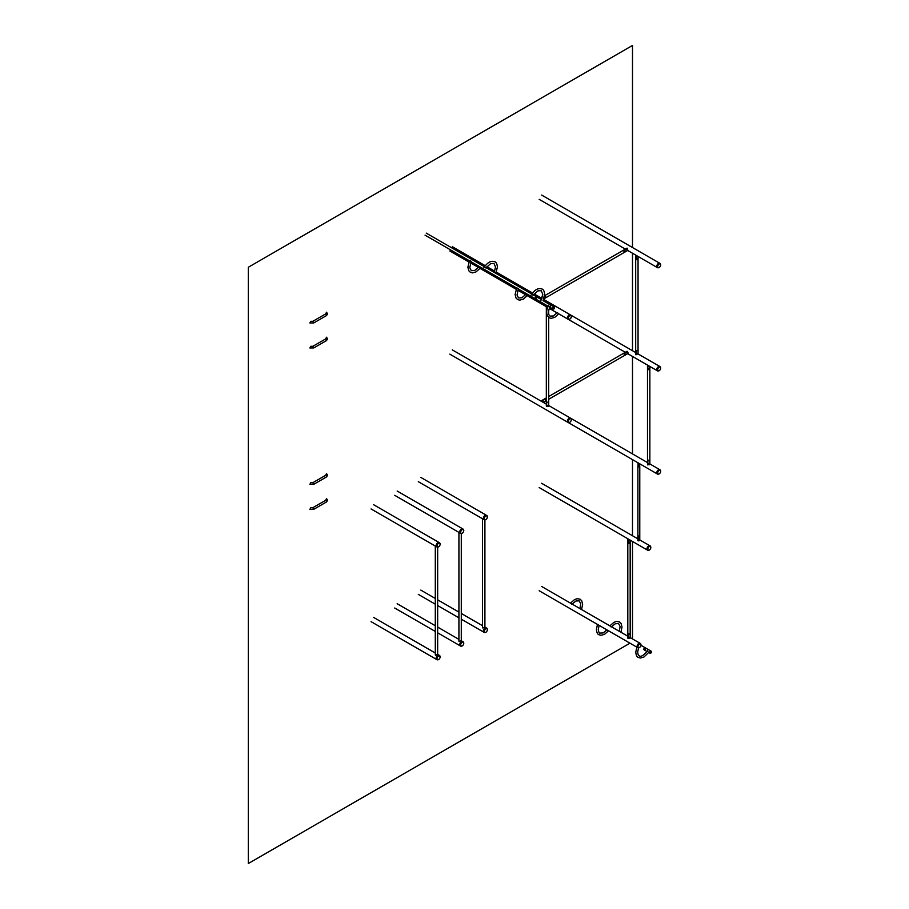 <?xml version="1.0" encoding="UTF-8"?>
<svg xmlns="http://www.w3.org/2000/svg" width="909" height="909" viewBox="0 0 909 909"><rect width="100%" height="100%" fill="white"/><g stroke="black" fill="none" stroke-linecap="round" stroke-linejoin="round"><path stroke-width="1.36" d="M546.661 310.435A1.182 0.682 0 0 0 546.673 310.435A1.182 0.682 180 0 1 546.661 310.435A1.182 0.682 180 0 1 546.32 309.946A1.182 0.682 0 0 0 546.661 310.435L546.673 307.708L546.673 310.435M547.491 307.901A1.182 0.682 180 0 1 546.673 307.708A1.182 0.682 180 0 0 547.491 307.901M470.976 261.099L470.248 260.86L470.976 261.099M518.21 288.369L517.494 288.13L518.21 288.369M548.979 306.322L548.241 306.163M553.547 309.06A1.182 0.682 -60 0 1 554.24 307.026L554.092 306.935A1.182 0.682 120 0 0 552.672 308.446A1.182 0.682 -60 0 1 554.092 306.935L543.014 300.663M485.19 267.553L485.895 267.962M532.435 294.834L533.14 295.243M535.049 298.277A1.182 0.682 120 0 0 535.299 298.811A1.182 0.682 -60 0 1 536.48 296.766A1.182 0.682 120 0 0 535.049 298.277M434.809 240.794L469.464 260.803L467.874 267.235L468.828 270.791L470.362 272.291L472.43 272.87L475.986 271.916L479.963 268.36L516.176 289.267M479.713 268.11L478.884 267.382L479.713 268.11M547.673 307.447L527.209 295.641L523.232 299.186L519.675 300.152L517.607 299.572L516.062 298.061L515.119 294.505L516.698 288.073L470.896 261.633M526.959 295.391L526.129 294.652L526.959 295.391M548.752 305.219C545.877 310.492 545.991 314.662 549.093 317.752L551.172 318.332L554.717 317.377L558.694 313.821L567.909 319.139A2.477 1.432 -60 0 1 567.398 318.002A2.477 1.432 120 0 0 567.909 319.139A2.477 1.432 -60 0 0 568.045 319.207M558.456 313.571L557.626 312.832L558.456 313.571M569.068 319.32A2.477 1.432 -60 0 1 568.17 319.286A2.477 1.432 -60 0 1 567.659 318.15A2.477 1.432 -60 0 1 568.739 315.662A2.477 1.432 -60 0 1 570.647 315.003L570.386 314.855A2.477 1.432 120 0 0 568.477 315.514A2.477 1.432 120 0 0 567.398 318.002A2.477 1.432 -60 0 1 568.477 315.514A2.477 1.432 -60 0 1 570.386 314.855A2.477 1.432 -60 0 1 570.511 314.934M568.284 318.241A2.125 1.227 -60 0 1 569.795 315.628A2.125 1.227 -60 0 1 571.295 316.502A2.125 1.227 -60 0 1 569.795 319.104A2.125 1.227 -60 0 1 568.284 318.241M554.558 307.776L553.876 308.969L553.195 308.571L553.876 307.39L554.558 307.776M552.99 309.015A1.182 0.682 -60 0 1 552.911 308.98L549.638 307.094M536.946 297.607L536.253 298.8L535.571 298.402L536.253 297.209L536.946 297.607M535.378 298.845A1.182 0.682 -60 0 1 535.299 298.811L425.06 235.17M535.935 298.891A1.182 0.682 -60 0 1 536.617 296.857L536.48 296.766A1.182 0.682 -60 0 1 536.549 296.823M635.686 354.396L635.686 350.635A1.182 0.682 180 0 0 636.027 351.124A1.182 0.682 180 0 1 636.027 351.124L636.039 353.851A1.182 0.682 0 0 0 638.05 353.362A1.182 0.682 180 0 1 636.039 353.851L636.039 351.124A1.182 0.682 180 0 1 635.8 350.34M624.267 353.306A1.182 0.682 60 0 1 624.278 353.317A1.182 0.682 -120 0 0 623.676 353.249A1.182 0.682 60 0 1 624.267 353.306L626.642 351.953L624.278 353.317M626.915 353.976A1.182 0.682 -120 0 0 626.642 351.953A1.182 0.682 -120 0 1 627.221 353.931L628.017 353.465M647.844 368.849L647.844 366.122L647.844 368.849A1.182 0.682 0 0 1 647.492 368.361A1.182 0.682 0 0 0 647.844 368.849M649.39 366.179A1.182 0.682 180 0 1 647.844 366.122A1.182 0.682 0 0 0 649.39 366.179M637.72 353.84L636.016 354.817L635.686 353.999M627.46 351.442L626.392 352.067L627.46 351.442L628.096 353.056L627.46 353.419L628.096 353.056M627.574 351.374L626.483 352.01M658.446 370.917A2.477 1.432 -60 0 1 657.537 370.883A2.477 1.432 -60 0 1 657.025 369.747A2.477 1.432 -60 0 1 658.105 367.259A2.477 1.432 -60 0 1 660.014 366.6L659.752 366.452A2.477 1.432 120 0 0 657.843 367.111A2.477 1.432 120 0 0 656.764 369.599A2.477 1.432 120 0 0 657.275 370.736A2.477 1.432 -60 0 1 656.764 369.599A2.477 1.432 -60 0 1 657.843 367.111A2.477 1.432 -60 0 1 659.752 366.452A2.477 1.432 -60 0 1 659.877 366.532M627.574 353.351L628.199 352.999M638.05 354.226L638.05 350.045A1.182 0.682 0 0 0 638.038 349.999A1.182 0.682 0 0 1 635.686 350.045A1.182 0.682 0 0 0 635.686 350.045L635.686 350.635M660.673 368.1A2.125 1.227 -60 0 1 659.161 370.702A2.125 1.227 -60 0 1 657.65 369.838A2.125 1.227 -60 0 1 659.161 367.225A2.125 1.227 -60 0 1 660.673 368.1M657.412 370.804A2.477 1.432 -60 0 1 657.275 370.736L627.699 353.658M546.32 405.993L546.32 402.233A1.182 0.682 180 0 0 546.673 402.721L546.673 405.448L546.673 402.721A1.182 0.682 180 0 1 546.434 401.937M546.673 405.448A1.182 0.682 0 0 0 548.684 404.959A1.182 0.682 180 0 1 546.673 405.448M544.071 399.346A1.182 0.682 60 0 1 544.275 399.096L543.764 399.392A1.182 0.682 -120 0 1 544.355 399.449A1.182 0.682 -120 0 0 544.355 399.449L541.991 400.824A1.182 0.682 60 0 1 542.809 402.13A1.182 0.682 -120 0 0 541.991 400.824L544.355 399.46A1.182 0.682 -120 0 0 543.764 399.392L540.923 401.028M568.045 422.39A2.477 1.432 -60 0 1 567.909 422.333A2.477 1.432 -60 0 1 567.534 420.344A2.477 1.432 -60 0 1 569.148 418.163A2.477 1.432 -60 0 1 570.386 418.049A2.477 1.432 -60 0 1 570.511 418.129M569.795 422.299A2.125 1.227 -60 0 1 568.284 421.435A2.125 1.227 -60 0 1 569.795 418.822A2.125 1.227 -60 0 1 571.295 419.697A2.125 1.227 -60 0 1 569.795 422.299M546.65 405.289L546.65 406.55M546.65 406.414L546.65 405.175L546.65 406.414L548.354 406.164L548.354 405.437L548.354 406.164M569.068 422.515A2.477 1.432 -60 0 1 568.17 422.48A2.477 1.432 -60 0 1 567.795 420.492A2.477 1.432 -60 0 1 569.409 418.322A2.477 1.432 -60 0 1 570.647 418.197L570.386 418.049A2.477 1.432 120 0 0 569.148 418.163A2.477 1.432 120 0 0 567.534 420.344A2.477 1.432 120 0 0 567.909 422.333L449.807 354.146M548.354 406.278L548.354 405.562M636.027 258.838A1.182 0.682 0 0 0 636.039 258.838A1.182 0.682 180 0 1 636.027 258.838A1.182 0.682 180 0 1 635.686 258.361A1.182 0.682 0 0 0 636.027 258.838L636.039 256.111L636.039 258.838M637.584 256.168A1.182 0.682 180 0 1 636.039 256.111A1.182 0.682 180 0 0 637.584 256.168M624.267 250.123A1.182 0.682 60 0 1 624.278 250.123L626.642 248.759L624.278 250.123A1.182 0.682 60 0 1 624.278 250.123A1.182 0.682 60 0 0 623.676 250.066A1.182 0.682 60 0 1 624.267 250.123M628.017 250.282L627.221 250.736A1.182 0.682 -120 0 0 626.642 248.759A1.182 0.682 60 0 1 626.915 250.793M657.412 267.61A2.477 1.432 -60 0 1 657.275 267.541A2.477 1.432 -60 0 1 656.9 265.564A2.477 1.432 -60 0 1 658.514 263.383A2.477 1.432 -60 0 1 659.752 263.258A2.477 1.432 -60 0 1 659.877 263.349M659.161 264.03A2.125 1.227 -60 0 1 660.673 264.905A2.125 1.227 -60 0 1 659.161 267.507A2.125 1.227 -60 0 1 657.65 266.644A2.125 1.227 -60 0 1 659.161 264.03M626.585 248.384L627.46 248.248L627.46 250.225M658.446 267.723A2.477 1.432 -60 0 1 657.537 267.689A2.477 1.432 -60 0 1 657.162 265.712A2.477 1.432 -60 0 1 658.775 263.53A2.477 1.432 -60 0 1 660.014 263.405L659.752 263.258A2.477 1.432 120 0 0 658.514 263.383A2.477 1.432 120 0 0 656.9 265.564A2.477 1.432 120 0 0 657.275 267.541L627.699 250.464M546.707 311.048L546.661 311.026A1.182 0.682 0 0 0 546.707 311.048L546.661 311.026A1.182 0.682 0 0 1 546.434 310.242M546.32 401.596A1.182 0.682 0 0 0 548.672 401.596M548.57 404.675A1.182 0.682 180 0 1 548.684 404.959L548.684 405.891M548.684 317.48L548.684 401.551A1.182 0.682 180 0 1 546.32 401.551L546.32 310.628A1.182 0.682 180 0 1 546.32 310.583M623.131 353.578A1.182 0.682 60 0 1 624.301 355.612M625.483 354.817L625.483 354.135L625.483 354.817M626.971 353.953L626.971 353.271L626.971 353.953M626.937 351.374L623.676 353.249A1.182 0.682 -120 0 0 623.483 353.499M544.275 399.096A1.182 0.682 60 0 1 544.866 399.153L544.866 399.153A1.182 0.682 60 0 1 545.002 401.153M544.934 399.199L544.934 399.199A1.068 0.614 -120 0 1 545.695 400.505A1.068 0.614 -120 0 0 545.695 400.505L545.695 400.596M543.196 401.642L543.196 402.323L543.196 401.642M546.32 400.642L545.525 401.096A1.182 0.682 -120 0 0 544.309 399.074M548.684 399.278L624.267 355.635A1.182 0.682 -120 0 0 623.085 353.59L548.684 396.551M637.663 259.451A1.068 0.614 180 0 1 636.107 259.474L636.027 259.429A1.182 0.682 0 0 0 637.823 258.554M637.936 258.133L637.345 258.474L637.936 258.133M637.936 256.406L637.345 256.747L637.936 256.406M636.107 259.474L636.027 259.429A1.182 0.682 0 0 1 635.8 258.656M638.038 258.997A1.182 0.682 180 0 1 638.05 259.042L638.05 349.954A1.182 0.682 180 0 1 635.686 349.954L635.686 259.042A1.182 0.682 180 0 1 635.686 258.997M638.05 259.042A1.182 0.682 180 0 1 635.686 259.042M545.002 297.959A1.182 0.682 -120 0 0 544.866 295.959L544.934 296.004A1.068 0.614 60 0 1 545.695 297.357M624.301 252.418A1.182 0.682 -120 0 0 623.131 250.384M625.483 251.623L625.483 250.941L625.483 251.623M626.971 250.759L626.971 250.077L626.971 250.759M623.483 250.305A1.182 0.682 60 0 1 623.676 250.066L626.937 248.18M622.858 250.736A1.182 0.682 60 0 1 624.267 252.441L545.525 297.902A1.182 0.682 60 0 1 545.491 297.925A1.182 0.682 60 0 0 544.548 295.8M462.215 533.242A2.204 1.273 120 0 0 463.772 530.549A2.204 1.273 120 0 0 462.215 529.652A2.204 1.273 120 0 0 460.658 532.344A2.204 1.273 120 0 0 462.215 533.242M462.908 529.027A2.477 1.432 120 0 0 462.715 528.879A2.477 1.432 120 0 0 460.806 529.538A2.477 1.432 120 0 0 459.727 532.026A2.477 1.432 120 0 0 460.238 533.163A2.477 1.432 120 0 0 460.477 533.253M460.658 645.038A2.204 1.273 -60 0 1 462.215 642.345A2.204 1.273 -60 0 1 463.772 643.242A2.204 1.273 -60 0 1 462.215 645.935A2.204 1.273 -60 0 1 460.658 645.038M460.477 645.947A2.477 1.432 -60 0 1 460.238 645.856A2.477 1.432 -60 0 1 459.727 644.72A2.477 1.432 -60 0 1 460.806 642.231A2.477 1.432 -60 0 1 462.715 641.561A2.477 1.432 -60 0 1 462.908 641.72M458.92 640.811L459.25 641.64L460.954 640.652M461.533 646.14A2.477 1.432 -60 0 1 460.67 646.094L460.238 645.856A2.477 1.432 -60 0 1 459.727 644.72A2.477 1.432 -60 0 1 460.806 642.231A2.477 1.432 -60 0 1 462.715 641.561L461.283 640.731M463.613 529.845A2.477 1.432 120 0 0 463.136 529.118A2.477 1.432 120 0 0 461.238 529.788A2.477 1.432 120 0 0 460.147 532.276A2.477 1.432 120 0 0 460.67 533.413L460.238 533.163A2.477 1.432 -60 0 1 459.727 532.026A2.477 1.432 -60 0 1 460.806 529.538A2.477 1.432 -60 0 1 462.715 528.879L397.165 491.03M485.838 519.607A2.204 1.273 120 0 0 487.394 516.914A2.204 1.273 120 0 0 485.838 516.017A2.204 1.273 120 0 0 484.281 518.709A2.204 1.273 120 0 0 485.838 519.607M486.531 515.392A2.477 1.432 120 0 0 486.338 515.244A2.477 1.432 120 0 0 484.429 515.903A2.477 1.432 120 0 0 483.349 518.391A2.477 1.432 120 0 0 483.861 519.528A2.477 1.432 120 0 0 484.088 519.618M484.281 631.391A2.204 1.273 -60 0 1 485.838 628.698A2.204 1.273 -60 0 1 487.394 629.596A2.204 1.273 -60 0 1 485.838 632.289A2.204 1.273 -60 0 1 484.281 631.391M484.088 632.3A2.477 1.432 -60 0 1 483.861 632.209A2.477 1.432 -60 0 1 483.349 631.085A2.477 1.432 -60 0 1 484.429 628.596A2.477 1.432 -60 0 1 486.338 627.926A2.477 1.432 -60 0 1 486.531 628.085M482.543 627.176L482.872 628.005L484.577 627.017M485.156 632.505A2.477 1.432 -60 0 1 484.281 632.459L483.861 632.209A2.477 1.432 -60 0 1 483.349 631.085A2.477 1.432 -60 0 1 484.429 628.596A2.477 1.432 -60 0 1 486.338 627.926L484.906 627.096M487.235 516.21A2.477 1.432 120 0 0 486.758 515.483A2.477 1.432 120 0 0 484.849 516.153A2.477 1.432 120 0 0 483.77 518.641A2.477 1.432 120 0 0 484.281 519.766L483.861 519.528A2.477 1.432 -60 0 1 483.349 518.391A2.477 1.432 -60 0 1 484.429 515.903A2.477 1.432 -60 0 1 486.338 515.244L420.787 477.395M438.592 546.877A2.204 1.273 120 0 0 440.149 544.184A2.204 1.273 120 0 0 438.592 543.287A2.204 1.273 120 0 0 437.036 545.979A2.204 1.273 120 0 0 438.592 546.877M439.286 542.673A2.477 1.432 120 0 0 439.092 542.514A2.477 1.432 120 0 0 437.184 543.173A2.477 1.432 120 0 0 436.104 545.673A2.477 1.432 120 0 0 436.615 546.798A2.477 1.432 120 0 0 436.854 546.888M437.036 658.673A2.204 1.273 -60 0 1 438.592 655.98A2.204 1.273 -60 0 1 440.149 656.877A2.204 1.273 -60 0 1 438.592 659.57A2.204 1.273 -60 0 1 437.036 658.673M436.854 659.582A2.477 1.432 -60 0 1 436.615 659.491A2.477 1.432 -60 0 1 436.104 658.355A2.477 1.432 -60 0 1 437.184 655.866A2.477 1.432 -60 0 1 439.092 655.207A2.477 1.432 -60 0 1 439.286 655.355M435.297 654.457L435.627 655.275L437.331 654.298M437.911 659.775A2.477 1.432 -60 0 1 437.047 659.729L436.615 659.491A2.477 1.432 -60 0 1 436.104 658.355A2.477 1.432 -60 0 1 437.184 655.866A2.477 1.432 -60 0 1 439.092 655.207L437.661 654.378M439.99 543.491A2.477 1.432 120 0 0 439.524 542.764A2.477 1.432 120 0 0 437.615 543.423A2.477 1.432 120 0 0 436.536 545.911A2.477 1.432 120 0 0 437.047 547.048L436.615 546.798A2.477 1.432 -60 0 1 436.104 545.673A2.477 1.432 -60 0 1 437.184 543.173A2.477 1.432 -60 0 1 439.092 542.514L373.542 504.665M630.176 637.959L630.176 637.027A1.182 0.682 0 0 1 628.164 637.516L628.164 634.789A1.182 0.682 180 0 1 627.812 634.3A1.182 0.682 0 0 0 628.153 634.789A1.182 0.682 0 0 0 628.164 634.789A1.182 0.682 180 0 1 628.153 634.789L628.164 637.516A1.182 0.682 0 0 0 630.062 636.743M570.795 603.406L571.625 604.144L570.795 603.406M610.166 626.131L610.996 626.869L610.166 626.131M637.732 647.64A2.477 1.432 -60 0 1 637.595 647.583A2.477 1.432 -60 0 1 637.22 645.595A2.477 1.432 -60 0 1 638.834 643.424A2.477 1.432 -60 0 1 640.072 643.299A2.477 1.432 -60 0 1 640.197 643.379M629.846 638.232L629.846 637.504L629.846 638.232L628.142 638.482L628.142 637.243L628.142 638.482M628.142 637.357L628.142 638.618M629.846 638.345L629.846 637.629M638.754 647.765A2.477 1.432 -60 0 1 637.857 647.731L637.595 647.583A2.477 1.432 -60 0 1 637.22 645.595A2.477 1.432 -60 0 1 638.834 643.424A2.477 1.432 -60 0 1 640.072 643.299L630.176 637.584M639.481 647.549A2.125 1.227 -60 0 1 637.97 646.685A2.125 1.227 -60 0 1 639.481 644.072A2.125 1.227 -60 0 1 640.981 644.947A2.125 1.227 -60 0 1 639.481 647.549M644.322 649.401L645.015 648.219L645.697 648.606L645.015 649.799L644.322 649.401M644.129 649.844A1.182 0.682 -60 0 1 645.299 647.822M644.686 649.89A1.182 0.682 -60 0 1 644.197 649.901L644.049 649.81A1.182 0.682 -60 0 1 645.231 647.765L640.97 645.31M647.992 651.696L647.242 651.242M649.935 653.196A1.182 0.682 -60 0 1 651.105 651.174M650.128 652.753L650.821 651.571L651.503 651.969L650.821 653.151L650.128 652.753M650.492 653.241A1.182 0.682 -60 0 1 650.003 653.253L649.855 653.162A1.182 0.682 -60 0 1 651.037 651.117L645.39 647.856A1.182 0.682 -60 0 1 645.617 648.287M628.153 542.503A1.182 0.682 0 0 0 628.164 542.503L628.164 539.776L628.164 542.503A1.182 0.682 0 0 0 628.164 542.503A1.182 0.682 0 0 1 627.812 542.025A1.182 0.682 0 0 0 628.153 542.503M629.71 539.832A1.182 0.682 180 0 1 628.164 539.776A1.182 0.682 0 0 0 629.71 539.832M638.05 536.492L638.175 539.912L639.709 539.332M638.016 537.344L638.016 536.708M647.572 550.138A2.477 1.432 -60 0 1 647.435 550.07A2.477 1.432 -60 0 1 647.06 548.093A2.477 1.432 -60 0 1 648.674 545.911A2.477 1.432 -60 0 1 649.912 545.786A2.477 1.432 -60 0 1 650.037 545.877M649.321 546.559A2.125 1.227 -60 0 1 650.821 547.434A2.125 1.227 -60 0 1 649.321 550.036A2.125 1.227 -60 0 1 647.81 549.172A2.125 1.227 -60 0 1 649.321 546.559M648.594 550.252A2.477 1.432 -60 0 1 647.697 550.218L647.435 550.07A2.477 1.432 -60 0 1 647.06 548.093A2.477 1.432 -60 0 1 648.674 545.911A2.477 1.432 -60 0 1 649.912 545.786L639.777 539.935M638.152 540.787L638.152 539.832L638.152 540.787L639.516 539.991L639.516 540.616M639.516 540.73L639.516 540.116M638.152 539.946L638.152 540.9M649.855 464.306L649.855 463.374A1.182 0.682 0 0 1 647.844 463.863L647.844 461.136A1.182 0.682 180 0 1 647.492 460.647A1.182 0.682 0 0 0 647.844 461.136L647.844 463.863A1.182 0.682 0 0 0 649.742 463.09M657.412 473.987A2.477 1.432 -60 0 1 657.275 473.93A2.477 1.432 -60 0 1 656.9 471.941A2.477 1.432 -60 0 1 658.514 469.76A2.477 1.432 -60 0 1 659.752 469.646A2.477 1.432 -60 0 1 659.877 469.726M659.161 470.419A2.125 1.227 -60 0 1 660.673 471.294A2.125 1.227 -60 0 1 659.161 473.896A2.125 1.227 -60 0 1 657.65 473.032A2.125 1.227 -60 0 1 659.161 470.419M647.822 464.965L647.822 463.704M647.822 464.829L647.822 463.59L647.822 464.829L649.526 464.579L649.526 463.851L649.526 464.579M658.446 474.112A2.477 1.432 -60 0 1 657.537 474.078A2.477 1.432 -60 0 1 657.162 472.089A2.477 1.432 -60 0 1 658.775 469.919A2.477 1.432 -60 0 1 660.014 469.794L659.752 469.646A2.477 1.432 120 0 0 658.514 469.76A2.477 1.432 120 0 0 656.9 471.941A2.477 1.432 120 0 0 657.275 473.93L539.173 405.744M649.526 463.976L649.526 464.692M638.175 466.26L638.175 463.533L639.379 463.59L638.175 463.533L638.175 466.26M638.152 465.499L637.891 462.738M630.176 637.027L630.176 633.709A1.182 0.682 180 0 1 627.812 633.664L627.812 638.061M629.948 542.218A1.182 0.682 180 0 1 629.823 543.093L629.744 543.139A1.068 0.614 0 0 0 629.789 543.116A1.068 0.614 0 0 1 628.233 543.139L628.153 543.093A1.182 0.682 180 0 1 627.926 542.321M630.062 541.798L629.471 542.139L630.062 541.798M630.062 540.071L629.471 540.412L630.062 540.071M629.823 543.093A1.182 0.682 180 0 1 628.153 543.093L628.233 543.139M627.812 542.662A1.182 0.682 0 0 0 630.164 542.662M627.994 633.255A1.182 0.682 0 0 0 630.176 633.618L630.176 542.707M639.766 536.151L637.902 536.151M639.129 537.81L639.72 537.469L639.129 537.81M637.891 540.48L637.891 536.787L638.175 539.912L639.777 539.514L639.777 540.4M639.459 466.874L638.05 466.169M639.72 465.544L639.129 465.885L639.72 465.544M639.72 463.817L639.129 464.158L639.72 463.817M639.516 466.09L639.493 466.851L638.254 466.896M637.891 465.874L639.493 466.942L639.777 463.817M638.073 535.787L639.493 536.492L639.595 535.787M649.855 460.011A1.182 0.682 180 0 1 647.503 460.011M649.162 463.499L649.753 463.158L649.162 463.499M647.617 460.352A1.182 0.682 0 0 0 647.492 460.647L647.492 464.408M649.469 369.463A1.068 0.614 0 0 1 647.924 369.486L647.844 369.44A1.182 0.682 180 0 1 647.617 368.668M649.753 368.145L649.162 368.486L649.753 368.145M649.753 366.418L649.162 366.759L649.753 366.418M649.64 368.565A1.182 0.682 180 0 1 647.844 369.44L647.924 369.486M647.503 369.009A1.182 0.682 0 0 0 649.855 369.009M647.674 459.602A1.182 0.682 0 0 0 649.855 459.965L649.855 369.054M632.494 247.521L632.494 45.45L248.293 267.269L248.293 863.55L629.982 643.186M632.494 638.925L632.494 541.446M632.494 535.731L632.494 459.624M632.494 453.909L632.494 356.43M632.494 350.715L632.494 253.236M567.909 319.139L568.17 319.286C570.261 319.286 571.318 318.32 571.341 316.377L570.647 315.003A2.477 1.432 -60 0 1 571.125 315.764M552.911 308.98L554.581 307.708L554.24 307.026A1.182 0.682 -60 0 1 554.479 307.458M535.299 298.811L536.969 297.538L536.617 296.857A1.182 0.682 -60 0 1 536.855 297.277M657.275 370.736L657.537 370.883C659.343 371.099 660.4 370.122 660.707 367.975L660.014 366.6A2.477 1.432 -60 0 1 660.491 367.361M567.909 422.333L569.716 422.39C571.42 421.06 571.727 419.663 570.647 418.197A2.477 1.432 -60 0 1 571.125 418.958M657.275 267.541L659.082 267.598C660.786 266.269 661.093 264.871 660.014 263.405A2.477 1.432 -60 0 1 660.491 264.167M462.715 528.879L463.795 530.458C463.465 532.617 462.431 533.606 460.67 533.413A2.477 1.432 120 0 0 461.533 533.458M462.715 641.561L463.795 643.14C463.465 645.31 462.431 646.299 460.67 646.094A2.477 1.432 -60 0 1 460.147 644.97A2.477 1.432 -60 0 1 461.238 642.47A2.477 1.432 -60 0 1 463.136 641.811A2.477 1.432 -60 0 1 463.613 642.538M486.338 515.244L487.417 516.823C487.088 518.982 486.042 519.971 484.281 519.766A2.477 1.432 120 0 0 485.156 519.812M486.338 627.926L487.417 629.505C487.088 631.675 486.042 632.653 484.281 632.459A2.477 1.432 -60 0 1 483.77 631.323A2.477 1.432 -60 0 1 484.849 628.835A2.477 1.432 -60 0 1 486.758 628.176A2.477 1.432 -60 0 1 487.235 628.903M439.092 542.514L440.172 544.093C439.854 546.264 438.808 547.241 437.047 547.048A2.477 1.432 120 0 0 437.911 547.093M439.092 655.207L440.172 656.787C439.854 658.945 438.808 659.934 437.047 659.729A2.477 1.432 -60 0 1 436.536 658.605A2.477 1.432 -60 0 1 437.615 656.116A2.477 1.432 -60 0 1 439.524 655.446A2.477 1.432 -60 0 1 439.99 656.173M640.072 643.299L640.322 643.447C641.413 644.913 641.106 646.31 639.391 647.64L637.857 647.731A2.477 1.432 -60 0 1 637.47 645.742A2.477 1.432 -60 0 1 639.095 643.572A2.477 1.432 -60 0 1 640.322 643.447A2.477 1.432 -60 0 1 640.811 644.208M645.379 647.856L645.72 648.537L644.197 649.901A1.182 0.682 -60 0 1 645.379 647.856L645.231 647.765M651.037 651.117L651.526 651.889L650.003 653.253A1.182 0.682 -60 0 1 651.423 651.639M649.912 545.786L650.174 545.934C651.253 547.4 650.946 548.797 649.231 550.127L647.697 550.218A2.477 1.432 -60 0 1 647.31 548.241A2.477 1.432 -60 0 1 648.935 546.059A2.477 1.432 -60 0 1 650.174 545.934A2.477 1.432 -60 0 1 650.651 546.695M657.275 473.93L659.082 473.987C660.786 472.657 661.093 471.26 660.014 469.794A2.477 1.432 -60 0 1 660.491 470.555M325.683 313.866L326.524 312.207L327.615 313.889L326.524 315.559L313.775 322.922L310.139 322.956M325.422 314.162L326.058 313.98L326.524 315.559M312.673 321.502L313.298 321.343L313.775 322.922M310.935 321.502L309.844 322.922M325.683 338.875L326.524 337.216L327.615 338.887L326.524 340.568L313.775 347.931L310.139 347.954M325.422 339.159L326.058 338.989L326.524 340.568M312.673 346.499L313.298 346.352L313.775 347.931M310.935 346.499L309.844 347.931M325.683 475.248L326.524 473.589L327.615 475.271L326.524 476.941L313.775 484.304L310.139 484.338M325.422 475.543L326.058 475.362L326.524 476.941M312.673 482.872L313.298 482.724L313.775 484.304M310.935 482.872L309.844 484.304M325.683 500.257L326.524 498.587L327.615 500.268L326.524 501.95L313.775 509.313L310.139 509.335M325.422 500.541L326.058 500.37L326.524 501.95M312.673 507.881L313.298 507.733L313.775 509.313M310.935 507.881L309.844 509.313M546.32 310.537L546.32 306.674L539.173 302.549M542.412 296.982L540.923 297.845M478.532 267.201L474.6 270.518L471.294 270.666L469.783 267.735L471.089 261.747M486.145 267.712L490.69 263.587L493.985 263.428L495.53 267.076L494.189 272.359M483.895 267.769C487.485 262.303 491.167 260.315 494.916 261.803C496.257 262.258 497.087 264.019 497.405 267.076L495.814 273.291M525.777 294.482L521.846 297.788L518.539 297.947L517.028 295.005L518.335 289.017M533.39 294.982L537.935 290.857L541.219 290.71L542.775 294.357L540.878 300.674M531.14 295.05C534.731 289.585 538.412 287.596 542.162 289.085C543.502 289.528 544.332 291.289 544.65 294.357L543.059 300.572M557.274 312.662L553.342 315.968L550.036 316.127C547.877 314.389 547.991 311.071 550.377 306.163M548.195 306.265L518.141 288.914M541.434 299.629L536.628 296.857M536.48 296.766L533.197 294.88M531.765 294.05L485.963 267.598M484.52 266.769L426.241 233.124M557.092 312.889L549.309 308.401L557.092 312.889M525.595 294.709L517.812 290.221M478.35 267.428L470.578 262.94M468.93 261.997L449.807 250.952M570.386 314.855L543.593 299.379M541.946 298.436L534.174 293.948M532.526 292.993L496.348 272.109M494.701 271.155L486.929 266.667M485.281 265.723L452.284 246.669M647.492 368.963L647.492 365.088M659.752 366.452L638.05 353.919M635.686 352.556L570.693 315.037M625.335 352.294L558.728 313.844M570.386 418.049L548.684 405.516M546.32 404.153L452.284 349.863M635.686 258.951L635.686 255.077M625.335 249.1L539.173 199.355M659.752 263.258L541.65 195.071M546.32 402.233L546.32 401.642M548.684 404.959L548.684 401.642M548.684 314.128L548.684 310.628M627.221 353.931L624.347 355.589M543.275 402.392L545.445 401.142M544.355 399.051L546.32 397.915M638.05 256.44L638.05 258.951M543.764 298.925L545.445 297.947M627.221 250.736L624.347 252.395M623.085 250.407L544.559 295.743M461.283 533.572L461.283 641.118M458.92 532.401L458.92 641.22M458.92 639.379L437.661 627.096M435.297 625.733L397.165 603.724M460.238 645.856L437.661 632.812M435.297 631.448L394.688 608.007M460.238 533.163L394.688 495.314M484.906 519.925L484.906 627.471M482.543 518.766L482.543 627.585M482.543 625.733L461.283 613.461M458.92 612.098L437.661 599.826M435.297 598.463L420.787 590.089M483.861 632.209L461.283 619.177M458.92 617.813L437.661 605.542M435.297 604.178L418.31 594.372M483.861 519.528L418.31 481.679M437.661 547.207L437.661 654.753M435.297 546.036L435.297 654.855M435.297 653.014L373.542 617.359M436.615 659.491L371.077 621.642M436.615 546.798L371.077 508.96M608.53 630.801L604.53 634.334L600.997 635.3L598.895 634.721C597.554 634.266 596.724 632.505 596.406 629.448L597.463 624.415M606.894 629.857L603.133 632.937L599.838 633.096C599.201 633.198 598.679 631.982 598.281 629.448L599.111 625.358M648.662 652.48L643.89 657.059L640.368 658.025L638.266 657.446C636.925 656.991 636.095 655.241 635.777 652.173L636.834 647.14M647.663 650.537C643.731 655.457 640.913 657.218 639.209 655.821C638.572 655.934 638.05 654.719 637.652 652.173L638.55 647.901M609.871 625.881L613.893 622.335L616.541 621.426L619.518 621.949L621.052 623.46L622.006 627.017L620.949 632.255M619.302 631.312L620.097 626.517L618.586 623.585L615.279 623.733L611.439 626.926M541.65 586.475L570.511 603.133L574.533 599.599L577.17 598.69L580.147 599.224L581.692 600.735L582.635 604.292L581.578 609.53M579.942 608.576L580.726 603.792L579.215 600.849L575.908 601.008L572.068 604.201M627.812 636.22L611.166 626.608M609.882 625.869L571.806 603.883M637.595 647.583L539.173 590.759M644.049 649.81L647.038 651.537M649.855 653.162L648.549 652.412M627.812 542.616L627.812 538.742M647.435 550.07L539.173 487.565M637.891 538.844L541.65 483.281M659.752 469.646L649.855 463.931M647.492 462.567L570.693 418.22M630.176 540.105L630.176 542.616M627.812 542.707L627.812 633.618M639.777 539.514L639.777 536.196M637.891 536.787L637.891 536.196M639.777 466.556L639.777 536.105M637.891 466.556L637.891 536.105M649.855 463.374L649.855 460.056M647.492 460.647L647.492 460.056M649.855 366.452L649.855 368.963M647.492 369.054L647.492 459.965M325.74 313.889L312.832 321.297L310.776 321.297M325.74 338.887L312.832 346.306L310.776 346.306M325.74 475.271L312.832 482.679L310.776 482.679M325.74 500.268L312.832 507.688L310.776 507.688"/></g></svg>
